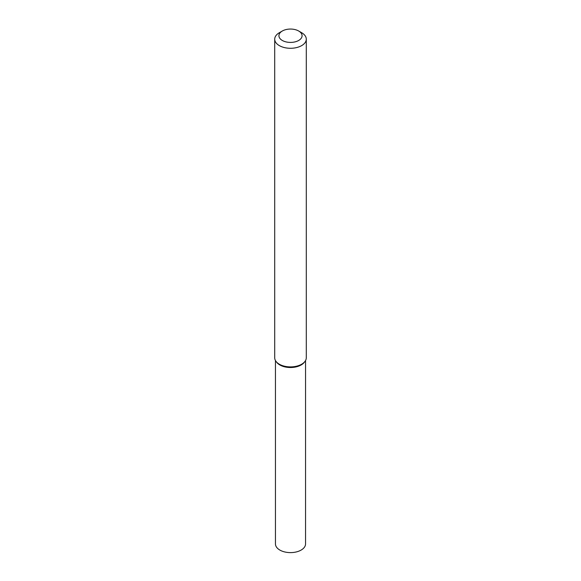<?xml version="1.0" encoding="UTF-8"?>
<svg xmlns="http://www.w3.org/2000/svg" width="581" height="581" viewBox="0 0 581 581"><rect width="100%" height="100%" fill="white"/><g stroke="black" fill="none" stroke-linecap="round" stroke-linejoin="round"><path stroke-width="0.87" d="M298.685 31.011L301.662 32.725A15.789 9.114 180 0 1 306.289 39.174L306.289 357.787A15.789 9.114 180 0 1 304.909 361.505L304.241 362.37A15.048 8.686 180 0 1 301.14 364.97A15.048 8.686 180 0 1 276.759 362.37L276.091 361.505A15.789 9.114 180 0 1 274.711 357.787L274.711 39.174A15.789 9.114 180 0 1 279.338 32.725L282.315 31.011A11.576 6.681 180 0 1 298.685 31.011A11.576 6.681 180 0 1 298.685 40.459A11.576 6.681 180 0 1 282.315 40.459A11.576 6.681 180 0 1 282.315 31.011M304.909 361.505A15.789 9.114 180 0 1 301.662 364.229A15.789 9.114 180 0 1 276.091 361.505M306.289 39.174A15.789 9.114 180 0 1 301.662 45.616A15.789 9.114 180 0 1 284.458 47.591A15.789 9.114 180 0 1 274.711 39.174M305.548 360.532L305.548 543.925A15.048 8.686 180 0 1 301.14 550.069A15.048 8.686 180 0 1 284.741 551.95A15.048 8.686 180 0 1 275.452 543.925L275.452 360.532M304.553 361.941A15.048 8.686 180 0 1 301.14 364.97A15.048 8.686 180 0 1 276.447 361.941"/></g></svg>
